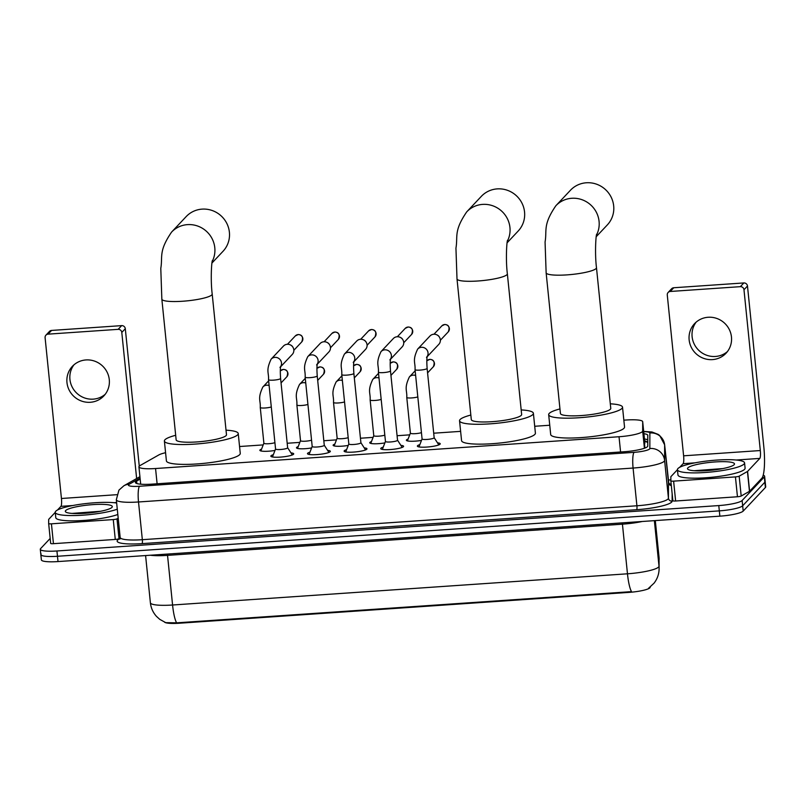 <?xml version="1.0" encoding="UTF-8"?>
<svg xmlns="http://www.w3.org/2000/svg" width="806" height="806" viewBox="0 0 806 806"><rect width="100%" height="100%" fill="white"/><g stroke="black" fill="none" stroke-linecap="round" stroke-linejoin="round"><path stroke-width="1.21" d="M421.498 440.398A10.8 1.824 174.2 0 1 406.375 440.247A10.8 1.824 174.2 0 1 406.536 439.885A10.8 1.824 174.2 0 1 408.098 439.058M384.865 442.907A10.8 1.824 174.2 0 1 369.742 442.766A10.8 1.824 174.2 0 1 369.904 442.403A10.8 1.824 174.2 0 1 371.465 441.567M348.242 445.426A10.8 1.824 174.2 0 1 333.12 445.275A10.8 1.824 174.2 0 1 333.281 444.912A10.8 1.824 174.2 0 1 334.833 444.086M311.61 447.935A10.8 1.824 174.2 0 1 296.487 447.793A10.8 1.824 174.2 0 1 296.648 447.421A10.8 1.824 174.2 0 1 298.2 446.595M274.977 450.443A10.8 1.824 174.2 0 1 259.854 450.302A10.8 1.824 174.2 0 1 260.016 449.939A10.8 1.824 174.2 0 1 261.577 449.113M437.477 442.826A11.486 1.934 174.2 0 1 440.227 443.794A11.486 1.934 174.2 0 1 440.046 444.177A11.486 1.934 174.2 0 1 427.895 446.977A11.486 1.934 174.2 0 1 417.367 446.111A11.486 1.934 174.2 0 1 417.538 445.718A11.486 1.934 174.2 0 1 419.866 444.62M400.854 445.345A11.486 1.934 174.2 0 1 403.594 446.302A11.486 1.934 174.2 0 1 403.423 446.685A11.486 1.934 174.2 0 1 391.263 449.486A11.486 1.934 174.2 0 1 380.744 448.62A11.486 1.934 174.2 0 1 380.916 448.237A11.486 1.934 174.2 0 1 383.233 447.129M364.221 447.854A11.486 1.934 174.2 0 1 366.962 448.811A11.486 1.934 174.2 0 1 366.79 449.204A11.486 1.934 174.2 0 1 354.64 452.005A11.486 1.934 174.2 0 1 344.112 451.138A11.486 1.934 174.2 0 1 344.283 450.745A11.486 1.934 174.2 0 1 346.6 449.647M327.589 450.363A11.486 1.934 174.2 0 1 330.329 451.33A11.486 1.934 174.2 0 1 330.158 451.713A11.486 1.934 174.2 0 1 318.007 454.513A11.486 1.934 174.2 0 1 307.479 453.647A11.486 1.934 174.2 0 1 307.65 453.264A11.486 1.934 174.2 0 1 309.978 452.156M290.956 452.881A11.486 1.934 174.2 0 1 293.706 453.838A11.486 1.934 174.2 0 1 293.535 454.231A11.486 1.934 174.2 0 1 281.375 457.032A11.486 1.934 174.2 0 1 270.846 456.166A11.486 1.934 174.2 0 1 271.018 455.773A11.486 1.934 174.2 0 1 273.345 454.665M165.573 452.71A20.241 3.415 -5.8 0 0 158.812 454.937L140.133 465.505A20.241 3.415 -5.8 0 0 139.226 466.17A20.241 3.415 -5.8 0 0 138.924 466.855A20.241 3.415 -5.8 0 0 155.558 468.528L619.028 436.741A20.241 3.415 -5.8 0 0 642.674 431.029L642.694 421.75A20.241 3.415 -5.8 0 0 642.694 421.689A20.241 3.415 -5.8 0 0 626.061 420.017L623.844 420.168M164.585 622.172A18.216 3.073 -5.8 0 0 179.285 623.229L628.892 592.39A18.216 3.073 -5.8 0 0 650.18 587.252L650.18 587.08M644.871 448.096L642.694 421.689M549.752 425.246L534.71 426.273M460.619 431.361L433.709 433.205M409.72 434.847L397.076 435.724M373.097 437.366L360.443 438.232M336.465 439.875L323.821 440.741M299.832 442.393L287.188 443.26M263.199 444.902L239.553 446.524M176.625 622.847A23.616 4.443 86.1 0 1 172.575 605.004A26.991 4.544 -5.8 0 1 150.39 602.777C150.964 607.976 152.999 612.52 156.495 616.399L159.739 619.34L165.734 622.645L176.625 622.847L631.521 591.634A23.616 4.443 -93.9 0 1 627.471 573.801A26.991 4.544 -5.8 0 0 658.593 567.031A26.991 4.544 -5.8 0 0 659.006 566.195L659.016 557.137A26.991 4.544 -5.8 0 0 659.016 557.067A26.991 4.544 -5.8 0 0 659.006 556.986M763.211 475.177A20.241 3.415 174.2 0 1 764.622 476.245L765.166 481.535A20.241 3.415 174.2 0 1 764.854 482.22L742.658 505.785A20.241 3.415 174.2 0 1 719.325 510.873L57.478 556.271A20.241 3.415 174.2 0 1 40.834 554.599L41.378 559.888A20.241 3.415 174.2 0 0 58.012 561.57L719.859 516.162A20.241 3.415 174.2 0 0 743.203 511.085L765.398 487.509A20.241 3.415 174.2 0 0 765.7 486.834L765.166 481.535A20.241 3.415 174.2 0 1 764.854 482.22L742.658 505.785A20.241 3.415 174.2 0 1 719.325 510.873L57.478 556.271A20.241 3.415 174.2 0 1 40.834 554.599A20.241 3.415 174.2 0 1 41.146 553.913M140.163 479.086L136.607 481.101A20.241 3.415 -5.8 0 0 135.7 481.766A20.241 3.415 -5.8 0 0 135.398 482.451A20.241 3.415 -5.8 0 0 152.032 484.134L624.116 451.743A20.241 3.415 -5.8 0 0 647.762 446.04L647.782 435.361A20.241 3.415 -5.8 0 0 647.782 435.3A20.241 3.415 -5.8 0 0 643.913 433.719M764.622 476.245A20.241 3.415 174.2 0 1 764.32 476.93L742.125 500.496A20.241 3.415 174.2 0 1 718.781 505.574L56.934 550.982A20.241 3.415 174.2 0 1 40.3 549.299A20.241 3.415 174.2 0 1 40.602 548.614L50.173 538.448M668.214 480.033L670.844 479.862M644.457 439.018A20.241 3.415 174.2 0 1 647.772 439.915M117.293 509.18A33.741 5.682 174.2 0 1 79.844 515.356A33.741 5.682 174.2 0 1 55.251 512.374A33.741 5.682 174.2 0 1 55.755 511.236A33.741 5.682 174.2 0 1 81.859 504.062A33.741 5.682 174.2 0 1 116.669 503.025M117.827 514.48A33.741 5.682 174.2 0 1 80.378 520.646A33.741 5.682 174.2 0 1 55.785 517.674L55.251 512.374L48.723 519.316A3.375 0.564 -5.8 0 0 48.672 519.417L48.662 523.537A3.375 0.564 -5.8 0 0 48.662 523.547A3.375 0.564 -5.8 0 0 51.433 523.819L53.448 543.677A3.375 0.564 174.2 0 1 50.677 543.395A3.375 0.564 174.2 0 1 50.677 543.385L48.662 523.557L50.677 543.395M100.609 511.266L71.986 513.422M65.679 510.551A23.616 3.98 174.2 0 1 92.67 504.637A23.616 3.98 174.2 0 1 112.034 507.286A23.616 3.98 174.2 0 1 111.963 507.377A23.616 3.98 174.2 0 1 88.982 512.948A23.616 3.98 174.2 0 1 65.739 511.991A23.616 3.98 174.2 0 1 65.679 510.551M95.209 512.183L75.421 513.573M105.243 394.265A21.591 20.896 43.3 0 1 93.244 399.141A21.591 20.896 43.3 0 1 72.621 387.867A21.591 20.896 43.3 0 1 73.971 364.816M85.98 359.939A21.591 20.896 -136.7 0 0 72.409 366.307A21.591 20.896 -136.7 0 0 69.135 390.033A21.591 20.896 -136.7 0 0 90.282 402.285A21.591 20.896 -136.7 0 0 103.843 395.917A21.591 20.896 -136.7 0 0 107.117 372.191A21.591 20.896 -136.7 0 0 85.98 359.939M120.154 538.055L119.016 538.7A3.375 0.564 174.2 0 1 115.278 539.436L113.263 519.578L51.433 523.819M115.278 539.436L53.448 543.677M45.952 335.145L49.458 331.427A3.375 3.264 43.3 0 1 51.574 330.43L48.068 334.147A3.375 3.264 -136.7 0 0 45.096 337.684L61.437 498.491A6.75 1.269 -93.9 0 1 60.934 506.349L57.498 509.997M121.656 325.624A3.375 3.264 43.3 0 1 125.303 328.707L121.797 332.425A3.375 3.264 -136.7 0 0 118.16 329.342L121.656 325.624L51.574 330.43M139.267 466.14L125.303 328.707M118.16 329.342L48.068 334.147M121.797 332.425L136.637 478.542M113.263 519.578A3.375 0.564 -5.8 0 0 117.001 518.842L118.2 518.167M744.059 464.014A33.741 5.682 174.2 0 1 708.353 472.245A33.741 5.682 174.2 0 1 677.433 469.697A33.741 5.682 174.2 0 1 677.937 468.558A33.741 5.682 174.2 0 1 713.642 460.327A33.741 5.682 174.2 0 1 744.563 462.876A33.741 5.682 174.2 0 1 744.059 464.014M744.563 462.876L745.097 468.175A33.741 5.682 174.2 0 1 744.593 469.314A33.741 5.682 174.2 0 1 708.887 477.535A33.741 5.682 174.2 0 1 677.967 474.986L677.433 469.697L670.904 476.638A3.375 0.564 -5.8 0 0 670.854 476.739L670.844 480.85A3.375 0.564 -5.8 0 0 670.844 480.86A3.375 0.564 -5.8 0 0 673.615 481.142L675.63 501A3.375 0.564 174.2 0 1 672.859 500.717A3.375 0.564 174.2 0 1 672.859 500.707L670.844 480.87L672.859 500.717M722.781 468.578L694.168 470.734M687.861 467.873A23.616 3.98 174.2 0 1 714.851 461.959A23.616 3.98 174.2 0 1 734.216 464.609A23.616 3.98 174.2 0 1 734.135 464.699A23.616 3.98 174.2 0 1 711.164 470.271A23.616 3.98 174.2 0 1 687.911 469.314A23.616 3.98 174.2 0 1 687.861 467.873M717.39 469.505L697.603 470.895M211.938 263.058L223.02 251.291A25.308 24.482 -136.7 0 0 226.859 223.494A25.308 24.482 -136.7 0 0 202.084 209.127A25.308 24.482 -136.7 0 0 186.176 216.592L171.577 232.098A25.308 24.482 43.3 0 1 187.476 224.632A25.308 24.482 43.3 0 1 210.578 236.098A25.308 24.482 43.3 0 1 212.19 261.497M212.2 294.039A25.308 4.262 -5.8 0 1 211.817 294.895A25.308 4.262 -5.8 0 1 182.64 301.243A25.308 4.262 -5.8 0 1 161.845 299.157L176.141 439.834A25.308 4.262 -5.8 0 0 199.334 441.748A25.308 4.262 -5.8 0 0 226.113 435.583A25.308 4.262 -5.8 0 0 226.486 434.726L212.2 294.039C210.447 280.055 211.575 261.799 212.401 260.519M226.023 430.172A37.116 6.257 174.2 0 1 238.233 433.527A37.116 6.257 174.2 0 1 237.679 434.787A37.116 6.257 174.2 0 1 198.407 443.834A37.116 6.257 174.2 0 1 164.394 441.033A37.116 6.257 174.2 0 1 164.948 439.774A37.116 6.257 174.2 0 1 175.678 435.29M238.233 433.527L240.259 453.385A37.116 6.257 174.2 0 1 239.694 454.634A37.116 6.257 174.2 0 1 200.422 463.682A37.116 6.257 174.2 0 1 166.409 460.881L164.394 441.033M507.095 242.818L518.177 231.04A25.308 24.482 -136.7 0 0 522.016 203.243A25.308 24.482 -136.7 0 0 497.231 188.886A25.308 24.482 -136.7 0 0 481.333 196.352L466.734 211.857A25.308 24.482 43.3 0 1 482.633 204.392A25.308 24.482 43.3 0 1 505.725 215.847A25.308 24.482 43.3 0 1 507.337 241.256M507.357 273.788A25.308 4.262 -5.8 0 1 506.974 274.645A25.308 4.262 -5.8 0 1 477.797 281.002A25.308 4.262 -5.8 0 1 457.002 278.906L471.298 419.594A25.308 4.262 -5.8 0 0 494.481 421.498A25.308 4.262 -5.8 0 0 521.26 415.332A25.308 4.262 -5.8 0 0 521.643 414.475L507.357 273.788C505.604 259.804 506.732 241.548 507.548 240.269M521.18 409.922A37.116 6.257 174.2 0 1 533.391 413.287A37.116 6.257 174.2 0 1 532.837 414.536A37.116 6.257 174.2 0 1 493.554 423.583A37.116 6.257 174.2 0 1 459.541 420.782A37.116 6.257 174.2 0 1 460.105 419.523A37.116 6.257 174.2 0 1 470.835 415.04M533.391 413.287L535.406 433.134A37.116 6.257 174.2 0 1 534.852 434.394A37.116 6.257 174.2 0 1 495.579 443.441A37.116 6.257 174.2 0 1 461.566 440.64L459.541 420.782M596.228 236.702L607.311 224.934A25.308 24.482 -136.7 0 0 611.139 197.127A25.308 24.482 -136.7 0 0 586.365 182.771A25.308 24.482 -136.7 0 0 570.467 190.236L555.858 205.742A25.308 24.482 43.3 0 1 571.766 198.276A25.308 24.482 43.3 0 1 594.858 209.731A25.308 24.482 43.3 0 1 596.47 235.14M596.48 267.683A25.308 4.262 -5.8 0 1 596.097 268.539A25.308 4.262 -5.8 0 1 566.93 274.886A25.308 4.262 -5.8 0 1 546.136 272.791L560.422 413.478A25.308 4.262 -5.8 0 0 583.615 415.382A25.308 4.262 -5.8 0 0 610.394 409.216A25.308 4.262 -5.8 0 0 610.767 408.36L596.48 267.683C594.727 253.689 595.856 235.433 596.682 234.153M610.313 403.816A37.116 6.257 174.2 0 1 622.524 407.171A37.116 6.257 174.2 0 1 621.96 408.42A37.116 6.257 174.2 0 1 582.688 417.468A37.116 6.257 174.2 0 1 548.674 414.667A37.116 6.257 174.2 0 1 549.229 413.418A37.116 6.257 174.2 0 1 559.958 408.924M622.524 407.171L624.539 427.019A37.116 6.257 174.2 0 1 623.975 428.278A37.116 6.257 174.2 0 1 584.703 437.326A37.116 6.257 174.2 0 1 550.689 434.525L548.674 414.667M275.571 448.912A6.075 1.028 -5.8 0 0 275.561 448.992A6.075 1.028 -5.8 0 0 281.133 449.456A6.075 1.028 -5.8 0 0 287.551 447.975A6.075 1.028 -5.8 0 0 287.641 447.773A6.075 1.028 -5.8 0 0 287.611 447.683M280.71 366.508A6.075 5.874 43.3 0 0 271.128 359.154L283.44 346.076A6.075 5.874 43.3 0 1 293.817 349.834A6.075 5.874 43.3 0 1 292.286 354.408L280.649 366.76M290.452 344.948L290.906 345.18A4.383 4.242 43.3 0 1 292.739 346.902L292.991 347.336M312.204 446.393A6.075 1.028 -5.8 0 0 312.194 446.484A6.075 1.028 -5.8 0 0 317.755 446.947A6.075 1.028 -5.8 0 0 324.183 445.466A6.075 1.028 -5.8 0 0 324.274 445.255A6.075 1.028 -5.8 0 0 324.244 445.174M317.332 364A6.075 5.874 43.3 0 0 307.761 356.645L320.073 343.568A6.075 5.874 43.3 0 1 330.45 347.326A6.075 5.874 43.3 0 1 328.919 351.89L317.282 364.241M327.085 342.439L327.538 342.671A4.383 4.242 43.3 0 1 329.362 344.394L329.624 344.827M348.837 443.884A6.075 1.028 -5.8 0 0 348.827 443.975A6.075 1.028 -5.8 0 0 354.388 444.428A6.075 1.028 -5.8 0 0 360.816 442.947A6.075 1.028 -5.8 0 0 360.907 442.746A6.075 1.028 -5.8 0 0 360.876 442.655M353.965 361.491A6.075 5.874 43.3 0 0 344.394 354.126L356.705 341.059A6.075 5.874 43.3 0 1 367.073 344.807A6.075 5.874 43.3 0 1 365.541 349.381L353.915 361.733M363.718 339.92L364.161 340.152A4.383 4.242 43.3 0 1 365.995 341.885L366.256 342.318M385.47 441.366A6.075 1.028 -5.8 0 0 385.449 441.456A6.075 1.028 -5.8 0 0 391.021 441.92A6.075 1.028 -5.8 0 0 397.449 440.439A6.075 1.028 -5.8 0 0 397.539 440.227A6.075 1.028 -5.8 0 0 397.509 440.147M390.598 358.972A6.075 5.874 43.3 0 0 381.016 351.618L393.328 338.54A6.075 5.874 43.3 0 1 403.705 342.298A6.075 5.874 43.3 0 1 402.174 346.872L390.547 359.224M400.34 337.412L400.794 337.643A4.383 4.242 43.3 0 1 402.627 339.366L402.879 339.8M422.092 438.857A6.075 1.028 -5.8 0 0 422.082 438.948A6.075 1.028 -5.8 0 0 427.643 439.401A6.075 1.028 -5.8 0 0 434.071 437.92A6.075 1.028 -5.8 0 0 434.162 437.718A6.075 1.028 -5.8 0 0 434.132 437.638M427.23 356.464A6.075 5.874 43.3 0 0 417.649 349.099L429.961 336.031A6.075 5.874 43.3 0 1 440.338 339.789A6.075 5.874 43.3 0 1 438.807 344.353L427.17 356.705M436.973 334.903L437.426 335.135A4.383 4.242 43.3 0 1 439.26 336.858L439.512 337.291M263.894 443.119A6.075 1.028 -5.8 0 0 263.884 443.209A6.075 1.028 -5.8 0 0 268.197 443.753A6.075 1.028 -5.8 0 0 274.917 442.675M269.113 385.52A6.075 5.874 43.3 0 0 262.867 386.981L268.539 380.956A6.075 5.874 43.3 0 1 268.64 380.855M300.527 440.61A6.075 1.028 -5.8 0 0 300.517 440.691A6.075 1.028 -5.8 0 0 304.829 441.235A6.075 1.028 -5.8 0 0 311.549 440.167M305.746 383.011A6.075 5.874 43.3 0 0 299.5 384.472L305.172 378.437A6.075 5.874 43.3 0 1 305.273 378.336M337.16 438.091A6.075 1.028 -5.8 0 0 337.14 438.182A6.075 1.028 -5.8 0 0 341.452 438.726A6.075 1.028 -5.8 0 0 348.182 437.658M342.379 380.503A6.075 5.874 43.3 0 0 336.122 381.953L341.804 375.928A6.075 5.874 43.3 0 1 341.895 375.828M373.783 435.583A6.075 1.028 -5.8 0 0 373.772 435.673A6.075 1.028 -5.8 0 0 378.085 436.207A6.075 1.028 -5.8 0 0 384.815 435.139M379.001 377.984A6.075 5.874 43.3 0 0 372.755 379.445L378.437 373.41A6.075 5.874 43.3 0 1 378.528 373.309M410.415 433.064A6.075 1.028 -5.8 0 0 410.405 433.154A6.075 1.028 -5.8 0 0 414.717 433.699A6.075 1.028 -5.8 0 0 421.437 432.631M415.634 375.475A6.075 5.874 43.3 0 0 409.388 376.926L415.06 370.901A6.075 5.874 43.3 0 1 415.161 370.8M727.425 351.587A21.591 20.896 43.3 0 1 715.426 356.464A21.591 20.896 43.3 0 1 694.802 345.19A21.591 20.896 43.3 0 1 696.152 322.138M708.152 317.262A21.591 20.896 -136.7 0 0 694.581 323.629A21.591 20.896 -136.7 0 0 691.306 347.356A21.591 20.896 -136.7 0 0 712.454 359.607A21.591 20.896 -136.7 0 0 726.025 353.24A21.591 20.896 -136.7 0 0 729.299 329.513A21.591 20.896 -136.7 0 0 708.152 317.262M735.435 476.9A3.375 0.564 -5.8 0 0 739.173 476.165L747.444 471.49A3.375 0.564 -5.8 0 0 747.595 471.379L749.61 491.227A3.375 0.564 174.2 0 1 749.459 491.338L741.188 496.022A3.375 0.564 174.2 0 1 737.45 496.758L735.435 476.9L673.615 481.142M737.45 496.758L675.63 501M749.61 491.227L761.831 478.26A26.991 5.078 86.1 0 0 763.816 446.826L747.484 286.029L743.978 289.747L760.31 450.544A6.75 1.269 -93.9 0 1 759.816 458.402L747.595 471.379M668.124 292.467L671.63 288.75A3.375 3.264 43.3 0 1 673.756 287.752L670.249 291.47A3.375 3.264 -136.7 0 0 667.277 295.006L683.609 455.813A6.75 1.269 -93.9 0 1 683.115 463.672L679.67 467.319M743.978 289.747A3.375 3.264 -136.7 0 0 740.331 286.664L743.837 282.946L673.756 287.752M743.837 282.946A3.375 3.264 43.3 0 1 747.484 286.029M740.331 286.664L670.249 291.47M628.892 592.39L628.831 591.735M179.285 623.229L179.224 622.585M647.772 442.494A20.241 19.949 -179.9 0 0 644.679 441.265M157.11 483.781L155.558 468.528M644.881 443.26L642.694 421.75M644.427 448.257L642.674 431.029M620.58 451.985L619.028 436.741M622.272 522.862A6.75 1.269 -93.9 0 1 622.433 524.172L167.537 555.374A26.991 4.544 174.2 0 1 150.359 555.233M642.271 521.482A26.991 4.544 174.2 0 1 622.433 524.172L627.471 573.801L172.575 605.004L167.537 555.374A6.75 1.269 -93.9 0 0 167.376 554.065M659.137 559.505A23.616 23.273 -179.9 0 0 659.016 557.137L655.308 520.595L659.016 557.067L659.117 568.562A23.616 23.273 -179.9 0 0 659.006 566.195L654.371 520.656M719.859 516.162L718.781 505.574M743.203 511.085L742.125 500.496M58.012 561.57L56.934 550.982M765.398 487.509L764.32 476.93M140.063 478.109L129.222 484.245A13.501 2.277 -5.8 0 0 128.617 484.688A13.501 2.277 -5.8 0 0 139.498 486.26L634.07 452.337A13.501 2.277 -5.8 0 0 649.636 448.952A13.501 2.277 -5.8 0 0 649.838 448.529L649.868 432.983A13.501 2.277 -5.8 0 0 643.702 431.673M664.628 444.731A26.991 4.544 174.2 0 1 664.638 444.811A26.991 4.544 174.2 0 1 664.638 444.892L664.607 460.448A26.991 4.544 174.2 0 1 664.204 461.274A26.991 4.544 174.2 0 1 633.083 468.054L138.511 501.977A26.991 4.544 174.2 0 1 116.326 499.75L120.165 537.461A26.991 4.544 -5.8 0 0 142.34 539.698L636.911 505.775A26.991 4.544 -5.8 0 0 668.033 498.995A26.991 4.544 -5.8 0 0 668.436 498.158L668.476 482.613A26.991 4.544 -5.8 0 0 668.466 482.532A26.991 4.544 -5.8 0 0 668.456 482.451M672.154 493.735L672.133 501.141A30.366 5.118 174.2 0 1 636.659 509.704L142.098 543.627A3.375 0.635 86.1 0 0 142.34 539.698L138.511 501.977A13.501 2.539 -93.9 0 1 139.498 486.26M672.133 501.141A3.375 3.325 0.1 0 1 668.436 498.158L664.607 460.448A13.501 13.299 -179.9 0 0 649.838 448.529M142.098 543.627A30.366 5.118 174.2 0 1 117.595 540.091A30.366 5.118 174.2 0 1 118.966 539.083L120.054 538.468M668.819 483.57A30.366 5.118 174.2 0 1 671.197 484.396M634.07 452.337A13.501 2.539 -93.9 0 0 633.083 468.054L636.911 505.775A3.375 0.635 86.1 0 1 636.659 509.704M649.868 432.983A13.501 13.299 -179.9 0 1 664.638 444.892L668.476 482.613A3.375 3.325 0.1 0 0 671.317 485.565M119.852 538.912A3.375 3.103 60.5 0 1 118.966 539.083M129.222 484.245A13.501 12.422 -119.5 0 0 123.923 485.736L139.922 476.678M136.859 483.529L136.607 481.101M116.749 494.693L61.437 498.491M116.608 502.531L114.019 502.702M72.742 505.533L60.934 506.349M117.001 518.842L119.016 538.7M301.736 341.915C303.469 337.271 302.3 334.812 298.24 334.53L295.349 335.901A4.383 4.242 43.3 0 1 302.401 337.089A4.383 4.242 43.3 0 1 301.736 341.915L293.847 350.288M275.561 448.992L268.519 379.646A6.075 1.028 -5.8 0 0 273.889 380.12A6.075 1.028 -5.8 0 0 280.508 378.629A6.075 1.028 -5.8 0 0 280.599 378.417C280.166 372.029 280.226 367.989 280.77 366.297L279.974 367.486M338.369 339.397C340.102 334.762 338.933 332.304 334.873 332.022L331.981 333.382A4.383 4.242 43.3 0 1 339.034 334.581A4.383 4.242 43.3 0 1 338.369 339.397L330.47 347.779M312.194 446.484L305.152 377.137A6.075 1.028 -5.8 0 0 310.512 377.611A6.075 1.028 -5.8 0 0 317.141 376.11A6.075 1.028 -5.8 0 0 317.232 375.908C316.798 369.521 316.849 365.481 317.393 363.788L316.607 364.967M374.992 336.888C376.724 332.253 375.566 329.785 371.506 329.503L368.604 330.873A4.383 4.242 43.3 0 1 375.656 332.072A4.383 4.242 43.3 0 1 374.992 336.888L367.103 345.27M348.827 443.975L341.774 374.619A6.075 1.028 -5.8 0 0 347.144 375.092A6.075 1.028 -5.8 0 0 353.774 373.601A6.075 1.028 -5.8 0 0 353.864 373.39C353.431 367.012 353.481 362.972 354.025 361.269L353.23 362.458M411.624 334.379C413.357 329.735 412.188 327.276 408.128 326.994L405.237 328.364A4.383 4.242 43.3 0 1 412.289 329.553A4.383 4.242 43.3 0 1 411.624 334.379L403.735 342.752M382.346 449.426L385.449 441.416L378.407 372.11A6.075 1.028 -5.8 0 0 383.777 372.584A6.075 1.028 -5.8 0 0 390.396 371.082A6.075 1.028 -5.8 0 0 390.487 370.881C390.054 364.493 390.114 360.453 390.658 358.761L389.862 359.939M448.257 331.86C449.99 327.226 448.821 324.768 444.761 324.475L441.869 325.846A4.383 4.242 43.3 0 1 448.922 327.045A4.383 4.242 43.3 0 1 448.257 331.86L440.368 340.243M422.082 438.948L415.04 369.591A6.075 1.028 -5.8 0 0 420.4 370.075A6.075 1.028 -5.8 0 0 427.029 368.574A6.075 1.028 -5.8 0 0 427.12 368.372C426.686 361.985 426.737 357.945 427.281 356.252L426.495 357.431M286.835 376.785C288.568 372.15 287.399 369.682 283.339 369.4L280.448 370.77A4.383 4.242 43.3 0 1 287.5 371.969A4.383 4.242 43.3 0 1 286.835 376.785L281.062 382.921M263.884 443.209L260.257 407.473A6.075 1.028 -5.8 0 0 265.617 407.947A6.075 1.028 -5.8 0 0 271.29 406.949M323.468 374.276C325.201 369.632 324.032 367.173 319.972 366.891L317.08 368.261A4.383 4.242 43.3 0 1 324.133 369.45A4.383 4.242 43.3 0 1 323.468 374.276L317.685 380.402M300.517 440.691L296.88 404.965A6.075 1.028 -5.8 0 0 302.25 405.438A6.075 1.028 -5.8 0 0 307.922 404.431M360.091 371.757C361.823 367.123 360.665 364.665 356.605 364.372L353.703 365.743A4.383 4.242 43.3 0 1 360.756 366.942A4.383 4.242 43.3 0 1 360.091 371.757L354.318 377.893M334.127 445.92L337.14 438.142L333.513 402.446A6.075 1.028 -5.8 0 0 338.883 402.919A6.075 1.028 -5.8 0 0 344.555 401.922M396.723 369.249C398.456 364.604 397.298 362.146 393.227 361.864L390.336 363.234A4.383 4.242 43.3 0 1 397.388 364.433A4.383 4.242 43.3 0 1 396.723 369.249L390.95 375.384M373.772 435.673L370.145 399.937A6.075 1.028 -5.8 0 0 375.505 400.411A6.075 1.028 -5.8 0 0 381.178 399.403M433.356 366.73C435.089 362.096 433.92 359.637 429.86 359.355L426.968 360.715A4.383 4.242 43.3 0 1 434.021 361.914A4.383 4.242 43.3 0 1 433.356 366.73L427.583 372.866M410.405 433.154L406.768 397.418A6.075 1.028 -5.8 0 0 412.138 397.902A6.075 1.028 -5.8 0 0 417.81 396.895M760.31 450.544L683.609 455.813M759.816 458.402L736.2 460.025M694.923 462.856L683.115 463.672M749.459 491.338L747.444 471.49M739.173 476.165L741.188 496.022M647.772 442.071L644.629 440.751M140.687 484.184L138.924 466.855M648.578 588.259L654.059 583.161C657.364 578.869 659.056 574.003 659.117 568.562M150.39 602.777L145.594 555.556M123.923 485.736L118.935 490.129L116.326 499.75M120.285 538.71L119.711 539.103L120.165 537.461M40.3 549.299L40.834 554.599M643.682 431.411L651.963 431.996L658.18 434.394L659.711 435.532L664.638 444.811L668.869 483.882M161.845 299.157L160.787 268.378C162.872 256.6 158.319 251.512 171.577 232.098M457.002 278.906L455.944 248.127C458.03 236.349 453.466 231.272 466.734 211.857M546.136 272.791L545.068 242.012C547.153 230.234 542.599 225.156 555.858 205.742M275.561 448.952L272.458 456.962M287.641 447.723L292.296 454.947M287.641 447.773L280.599 378.417M271.128 359.154C265.617 370.81 268.992 372.352 268.519 379.646M295.349 335.901L287.46 344.273M312.184 446.443L309.081 454.453M324.274 445.214L328.919 452.438M324.274 445.255L317.232 375.908M307.761 356.645C302.25 368.302 305.615 369.843 305.152 377.137M331.981 333.382L324.093 341.764M348.817 443.925L345.714 451.934M360.897 442.695L365.551 449.919M360.907 442.746L353.864 373.39M344.394 354.126C338.873 365.783 342.248 367.335 341.774 374.619M368.604 330.873L360.715 339.255M397.529 440.187L402.184 447.411M397.539 440.227L390.487 370.881M381.016 351.618C375.505 363.274 378.88 364.816 378.407 372.11M405.237 328.364L397.348 336.737M422.082 438.907L418.969 446.917M434.162 437.678L438.817 444.902M434.162 437.718L427.12 368.372M417.649 349.099C412.138 360.756 415.503 362.307 415.04 369.591M441.869 325.846L433.981 334.228M263.874 443.159L260.862 450.947M262.867 386.981C257.346 398.638 260.721 400.179 260.257 407.473M300.507 440.65L297.495 448.428M299.5 384.472C293.978 396.129 297.354 397.67 296.88 404.965M336.122 381.953C330.611 393.61 333.986 395.162 333.513 402.446M373.772 435.623L370.75 443.411M372.755 379.445C367.244 391.101 370.609 392.643 370.145 399.937M410.395 433.114L407.383 440.892M409.388 376.926C403.866 388.583 407.242 390.134 406.768 397.418"/></g></svg>
